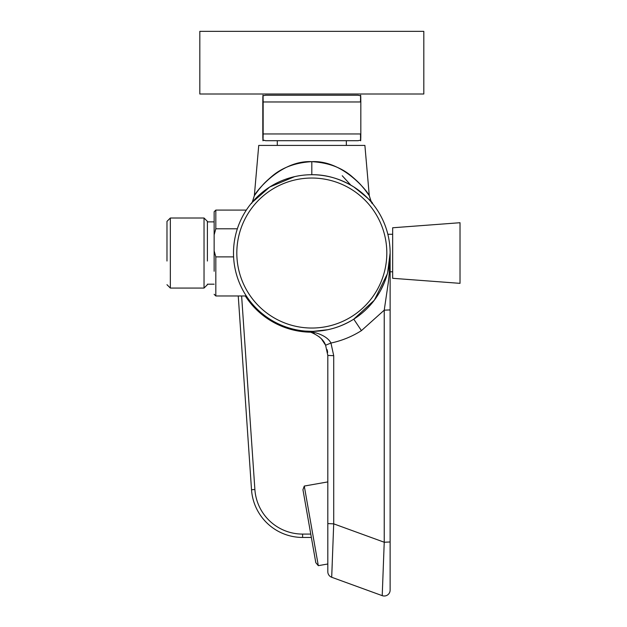 <?xml version="1.0" encoding="UTF-8"?>
<svg xmlns="http://www.w3.org/2000/svg" width="627" height="627" viewBox="0 0 627 627"><rect width="100%" height="100%" fill="white"/><g stroke="black" fill="none" stroke-linecap="round" stroke-linejoin="round"><path stroke-width="0.94" d="M315.812 562.685L302.943 489.711L304.275 486.058L318.312 565.664L315.812 562.685M327.819 563.986L318.312 565.664M311.36 537.449L302.606 537.449A51.195 51.195 0 0 1 251.521 489.75L238.252 295.983M215.821 228.792L215.821 210.092L214.136 211.777L214.136 234.811L215.821 228.792L237.351 228.792M214.136 234.811L214.136 271.264M233.597 256.882L215.821 256.882L214.136 250.863M215.821 256.882L215.821 295.983L246.333 295.983L246.889 296.822L246.293 295.928M207.396 261.028L207.396 221.378L204.034 218.008L204.034 288.067L207.396 284.697M166.978 246.239L166.978 221.378L170.348 218.008L170.348 288.067L204.034 288.067M166.978 245.047L166.978 261.028M460.022 283.349L460.022 222.718L392.659 227.773L392.659 278.302L460.022 283.349M357.962 140.707L360.658 140.142L357.962 140.707L265.668 140.707L357.962 140.707L360.658 140.142L360.744 139.413M360.823 101.966L263.144 101.966C263.034 92.867 262.925 92.867 262.815 101.966L262.815 133.966L262.815 101.966C262.925 92.867 263.034 92.867 263.144 101.966L263.144 133.966L360.823 133.966L360.823 101.966C360.713 92.867 360.603 92.867 360.494 101.966M265.676 95.233L262.979 95.798L265.668 95.233L357.962 95.233L360.658 95.798L357.962 95.233M262.815 133.966C262.925 143.074 263.034 143.074 263.144 133.966C263.034 143.074 262.925 143.074 262.815 133.966M360.823 133.966C360.713 143.074 360.603 143.074 360.494 133.966L360.549 138.935M199.817 94.003L423.813 94.003L423.813 31.35L199.817 31.35L199.817 94.003M262.972 140.142L265.676 140.707L262.932 139.993M360.768 97.091L360.791 97.914M262.862 97.091L262.846 97.875M360.791 137.901L360.807 136.435M262.838 137.901L262.823 136.435M332.224 564.065L331.691 577.263L382.219 595.65L384.233 542.237L333.713 523.851L333.713 355.681L330.946 343.04L325.593 345.242L327.819 355.423L333.713 355.681M327.819 523.592L327.819 571.722A5.894 5.894 -126.6 0 0 331.691 577.263L333.713 523.851L327.819 523.592L327.819 355.423L327.819 564.849M371.208 201.682L369.287 195.679L364.89 145.417L258.739 145.417L254.343 195.679C252.673 201.51 251.623 204.104 251.192 203.462L251.576 202.999M387.666 272.518L390.127 253.034C390.245 261.388 389.234 275.175 388.215 283.145L384.233 310.169L361.434 330.625C352.021 336.581 341.856 340.72 330.946 343.04C327.921 336.903 318.798 333.156 311.815 331.949L310.608 331.73M390.127 253.308L390.127 253.034A78.312 78.312 0 0 1 313.649 331.33A78.312 78.312 0 0 1 233.51 254.256A78.312 78.312 0 0 1 311.204 174.729A78.312 78.312 0 0 1 390.127 253.034L390.127 590.109A5.894 5.894 0 0 1 382.219 595.65M390.127 547.927L390.127 309.91L384.233 310.169L384.233 542.237L390.127 541.979L390.127 590.109L390.127 541.979M305.521 331.095L306.407 331.174M361.434 330.625L353.769 319.167C340.579 327.302 326.596 331.369 311.815 331.346L305.396 331.087L310.177 331.965C318.688 335.476 323.83 339.905 325.593 345.242L321.659 339.207M327.639 352.468L327.498 351.496M327.435 351.128L327.122 349.631M314.143 333.493L311.415 332.357M311.815 161.656C328.603 162.628 342.232 167.801 352.695 177.175C360.541 184.017 360.376 184.495 364.616 189.315L369.287 195.679C369.037 193.578 343.8 159.956 311.815 161.656C295.027 162.628 281.398 167.801 270.935 177.175C263.089 184.017 263.262 184.495 259.022 189.315L254.343 195.679C254.601 193.578 279.83 159.956 311.815 161.656L311.815 174.721C325.954 174.51 339.944 178.577 353.793 186.924C367.21 197.466 373.433 202.991 372.462 203.485C373.418 202.976 367.203 197.458 353.824 186.94C339.975 178.585 325.977 174.518 311.815 174.721M387.847 271.82L387.674 272.486M384.335 282.605L380.55 290.567M380.409 290.834L379.186 292.974M327.694 329.724L313.296 331.338M370.957 201.698L370.196 200.836M370.181 200.82L368.684 199.19M367.328 197.795L366.144 196.635M353.769 319.167L374.358 300.168L387.282 273.96M311.219 331.346L310.012 331.33M294.666 176.626L269.72 187.003L251.717 202.827L262.094 192.536M265.864 189.62L265.127 190.161M256.419 197.677L251.239 203.407M215.821 210.092L246.333 210.092L246.889 209.246L246.309 210.123M342.24 175.74L350.806 185.122M302.606 534.086L302.606 537.449A51.195 51.195 0 0 1 251.521 489.75L254.883 489.522A47.832 47.832 0 0 0 302.606 534.086L310.765 534.086M310.953 332.2A79.174 79.174 0 0 1 245.306 295.983M241.622 295.983L254.883 489.522M327.819 571.722A5.894 5.894 -126.6 0 0 331.691 577.263M389.947 309.973L389.469 310.028M313.672 328.015A75.005 75.005 0 0 1 245.956 217.154A75.005 75.005 0 0 1 375.824 213.94A75.005 75.005 0 0 1 313.672 328.015M311.815 331.346L311.815 331.949M327.819 481.904L304.275 486.058M392.659 234.294L387.847 234.255M392.659 271.773L389.343 271.805M214.136 294.298L215.821 295.983M207.396 221.88L214.136 221.88M207.396 284.196L214.136 284.196M170.348 218.008L204.034 218.008M166.978 284.697L170.348 288.067M277.291 140.707L277.291 145.417M346.339 140.707L346.339 145.417M262.972 95.798L265.668 95.233M390.127 309.91L390.127 280.081M307.152 331.291L307.833 331.409M309.479 331.777L310.122 331.949M310.42 332.036L312.771 332.874M313.304 333.102L314.378 333.611M318.978 336.621L319.394 336.973M321.831 339.411L325.546 345.148M369.287 195.679C370.965 201.51 372.015 204.104 372.438 203.462L371.999 202.929M371.262 202.051L370.541 201.228M346.276 323.36L346.692 323.156M254.343 195.679L252.422 201.682"/></g></svg>
